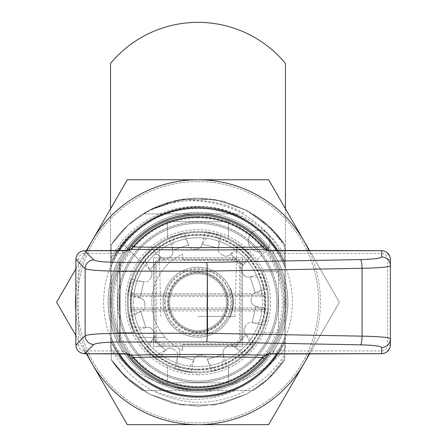 <?xml version="1.0" encoding="UTF-8"?>
<svg xmlns="http://www.w3.org/2000/svg" width="447" height="447" viewBox="0 0 447 447"><rect width="100%" height="100%" fill="white"/><g stroke="black" fill="none" stroke-linecap="round" stroke-linejoin="round"><path stroke-width="0.34" stroke-dasharray="2.23 1.68" d="M309.061 353.728A122.439 122.439 0 0 0 309.061 250.694M86.914 250.694A122.439 122.439 0 0 0 75.856 293.511M75.856 310.911A122.439 122.439 0 0 0 86.914 353.728M118.93 250.694A94.362 94.362 0 0 0 118.93 353.728M277.045 353.728A94.362 94.362 0 0 0 277.045 250.694M140.352 261.199L123.908 244.749L140.352 261.199A70.732 70.732 0 0 1 255.623 261.199L272.072 244.749L255.623 261.199A70.732 70.732 0 0 1 233.882 363.165A70.732 70.732 0 0 1 134.167 332.713L117.388 332.713L134.167 332.713A70.732 70.732 0 0 1 140.352 261.199M272.072 244.749A93.753 93.753 0 0 0 111.23 266.675L111.23 337.748A93.753 93.753 0 0 0 284.745 337.748L284.745 266.675A93.753 93.753 0 0 0 272.072 244.749M228.495 238.391A70.732 70.732 0 0 1 261.808 271.703L278.587 271.703L261.808 271.703A70.732 70.732 0 0 1 228.495 366.032L228.495 382.811L228.495 366.032A70.732 70.732 0 0 1 134.167 271.703A70.732 70.732 0 0 1 167.485 238.391L167.485 221.611L167.485 238.391A70.732 70.732 0 0 1 228.495 238.391L228.495 221.611L228.495 238.391M117.388 271.703L134.167 271.703L117.388 271.703L117.388 332.713L117.388 271.703M278.587 332.713L261.808 332.713L278.587 332.713L278.587 271.703L278.587 332.713M167.485 366.032L167.485 382.811L228.495 382.811L167.485 382.811L167.485 366.032M228.495 221.611L167.485 221.611L228.495 221.611M269.619 250.583A88.294 88.294 0 0 1 286.287 302.211A88.294 88.294 0 0 0 153.841 225.746A88.294 88.294 0 0 0 153.841 378.676A88.294 88.294 0 0 0 286.287 302.211A88.294 88.294 0 0 1 269.619 353.84M126.361 353.84A88.294 88.294 0 0 1 126.361 250.583M143.744 213.917L236.977 213.917C257.371 222.399 273.29 236.072 284.739 254.93L284.745 356.807C276.754 370.418 266.205 381.649 253.091 390.505L235.312 390.51C208.028 402.512 180.756 402.507 153.494 390.488L142.911 390.471C130.206 382.425 119.651 372.161 111.258 359.679L111.23 341.564L111.23 359.706A104.078 104.078 0 0 0 142.884 390.505L253.063 390.471C265.775 382.425 276.324 372.161 284.717 359.679C276.324 372.161 265.775 382.425 253.063 390.471C265.775 382.425 276.324 372.161 284.717 359.679L284.745 354.499C263.953 389.007 221.31 408.105 181.745 400.668C150.332 394.321 126.831 377.128 111.236 349.079L111.23 341.564C125.886 371.625 149.633 389.845 182.465 396.232C223.813 403.669 267.971 380.084 284.745 341.564L284.722 359.695L284.745 341.564C273.95 364.339 256.952 380.654 233.753 390.505C256.952 380.654 273.95 364.339 284.745 341.564L284.722 356.79M235.306 390.505L153.477 390.505M236.977 213.917L162.222 213.917C139.023 223.768 122.025 240.084 111.23 262.858C122.003 240.028 139 223.712 162.216 213.912L143.744 213.901C174.386 196.172 214.443 195.853 244.922 213.934M253.091 390.522C265.803 382.487 276.347 372.211 284.722 359.695L284.745 341.564C273.95 364.339 256.952 380.654 233.753 390.505C256.952 380.654 273.95 364.339 284.745 341.564C267.971 380.084 223.807 403.669 182.465 396.232C149.633 389.845 125.886 371.625 111.23 341.564C122.025 364.339 139.023 380.654 162.222 390.505C139.023 380.654 122.025 364.339 111.23 341.564L111.23 359.706L111.23 341.564C122.025 364.339 139.023 380.654 162.222 390.505C139.023 380.654 122.025 364.339 111.23 341.564L111.23 259.254C118.142 246.627 127.395 236.038 138.989 227.489C146.091 221.863 153.835 217.337 162.222 213.917C139.023 223.768 122.025 240.084 111.23 262.858L111.23 244.716C119.271 232.574 129.423 222.572 141.677 214.705A104.078 104.078 0 0 1 190.835 198.379C227.964 195.853 265.484 215.37 284.75 247.225L284.745 262.858C274.028 240.005 257.025 223.696 233.736 213.923M111.258 359.695L111.23 341.564L111.225 359.718L127.859 379.14L148.767 393.885L172.603 403.172L197.971 406.289L223.366 403.121L247.23 393.924L268.066 379.117L284.722 359.695L267.982 379.19L247.04 394.025L214.923 404.87L181.029 404.932L148.957 393.991L122.025 373.401L111.225 359.718L127.859 379.14L148.767 393.885L172.603 403.172L197.971 406.289L223.371 403.121L247.23 393.924L268.066 379.117L284.722 359.695L267.988 379.19L247.04 394.025L214.923 404.87L181.029 404.932L148.957 393.991L122.025 373.401L111.225 359.718L127.859 379.14L148.767 393.885L172.603 403.172L197.971 406.289L223.366 403.121L247.23 393.924L268.066 379.117L284.722 359.695L267.988 379.19L247.04 394.025L214.923 404.87L181.029 404.932L148.957 393.991L122.025 373.401L111.225 359.718L111.23 341.564L111.225 359.718C119.556 372.262 130.111 382.52 142.895 390.488C130.206 382.425 119.651 372.161 111.258 359.679C119.651 372.161 130.206 382.425 142.911 390.471C130.206 382.425 119.651 372.161 111.258 359.679L111.23 341.564C125.886 371.625 149.633 389.845 182.465 396.232C223.807 403.669 267.971 380.084 284.745 341.564L284.722 359.695L284.745 341.564C267.971 380.084 223.807 403.669 182.465 396.232C149.633 389.845 125.886 371.625 111.23 341.564L111.23 359.706L111.23 341.564C128.043 380.129 172.14 403.635 213.498 396.221C246.314 389.812 270.061 371.591 284.745 341.564L284.722 359.695L284.745 341.564C267.932 380.129 223.841 403.635 182.477 396.221C149.661 389.812 125.914 371.591 111.23 341.564L111.258 359.695L127.92 379.129L148.756 393.936L172.592 403.11L197.982 406.262L223.371 403.172L247.219 393.908L268.055 379.084L284.717 359.69L267.976 379.201L247.029 394.036L214.94 404.853L181.041 404.921L148.94 394.008L127.998 379.157L111.258 359.69L127.92 379.084L148.756 393.908L172.603 403.172L197.993 406.262L223.383 403.11L247.225 393.936L268.055 379.129L284.722 359.695L267.988 379.19L247.04 394.025L214.923 404.87L181.029 404.932L148.957 393.991L122.025 373.401L111.225 359.718L127.859 379.14L148.767 393.885L172.603 403.172L197.971 406.289L223.366 403.121L247.23 393.924L268.066 379.117L284.722 359.695L267.976 379.157L247.035 394.008L214.934 404.915L181.035 404.853L148.946 394.036L128.004 379.201L111.258 359.695L111.23 341.564L111.23 359.706M284.756 244.705L284.745 262.858C267.971 224.338 223.807 200.753 182.465 208.19C149.633 214.577 125.886 232.798 111.23 262.858L111.253 244.727C119.64 232.244 130.189 221.986 142.911 213.945C130.206 221.991 119.651 232.256 111.258 244.738L127.909 225.305L148.745 210.498L172.609 201.301L198.004 198.133L223.371 201.251L247.208 210.531L268.116 225.282L284.756 244.705L268.116 225.282L247.208 210.531L223.371 201.251L198.004 198.133L172.609 201.301L148.745 210.498L127.909 225.305L111.253 244.727L127.993 225.232L148.935 210.392L181.052 199.552L214.946 199.491L247.018 210.431L273.955 231.021L284.756 244.705L268.116 225.282L247.208 210.531L223.371 201.251L198.004 198.133L172.609 201.301L148.745 210.498L127.909 225.305L111.253 244.727L128.004 225.221L148.946 210.386L181.035 199.569L214.934 199.507L247.035 210.414L267.976 225.266L284.717 244.732L284.745 262.858L284.756 244.705L268.116 225.282L247.208 210.531L223.371 201.251L198.004 198.133L172.609 201.301L148.745 210.498L127.909 225.305L111.253 244.727L128.004 225.221L148.946 210.386L181.035 199.569L214.934 199.502L247.035 210.414L267.976 225.266L284.717 244.732L268.055 225.294L247.219 210.487L223.383 201.312L197.993 198.161L172.603 201.251L148.756 210.515L127.92 225.338L111.258 244.732L111.236 257.992C135.167 209.252 202.955 190.551 248.174 221.237A95.267 95.267 0 0 1 284.745 262.858L284.722 244.727C276.324 232.256 265.775 221.991 253.063 213.945C265.775 221.991 276.324 232.256 284.717 244.738L284.745 262.858L284.756 244.705L268.116 225.282L247.208 210.531L223.371 201.251L198.01 198.133L172.609 201.301L148.75 210.498L127.915 225.305L111.253 244.727C119.651 232.256 130.206 221.991 142.911 213.945C130.206 221.991 119.651 232.256 111.258 244.738L127.987 225.232L148.935 210.392L181.052 199.552L214.946 199.491L247.018 210.431L273.955 231.021L284.756 244.705L284.745 262.858C273.95 240.084 256.952 223.768 233.753 213.917C256.952 223.768 273.95 240.084 284.745 262.858L284.717 244.738C276.324 232.256 265.775 221.991 253.063 213.945C265.775 221.991 276.324 232.256 284.717 244.738L284.745 262.858C273.95 240.084 256.952 223.768 233.753 213.917C256.952 223.768 273.95 240.084 284.745 262.858C273.95 240.084 256.952 223.768 233.753 213.917M138.95 227.445A95.267 95.267 0 0 1 162.222 213.917C139.023 223.768 122.025 240.084 111.23 262.858L111.23 244.716L111.23 262.858C128.01 224.338 172.168 200.753 213.51 208.19C246.342 214.577 270.089 232.798 284.745 262.858L284.739 254.93M111.23 341.564C125.886 371.625 149.633 389.845 182.465 396.232C223.807 403.669 267.971 380.084 284.745 341.564C267.971 380.084 223.807 403.669 182.465 396.232C149.633 389.845 125.886 371.625 111.23 341.564C125.886 371.625 149.633 389.845 182.465 396.232C223.807 403.669 267.971 380.084 284.745 341.564C267.971 380.084 223.807 403.669 182.465 396.232C149.633 389.845 125.886 371.625 111.23 341.564C128.043 380.129 172.14 403.635 213.498 396.215C246.314 389.812 270.061 371.591 284.745 341.564C267.971 380.084 223.813 403.669 182.465 396.232C149.633 389.845 125.886 371.625 111.23 341.564C125.914 371.591 149.661 389.812 182.477 396.221C223.841 403.635 267.932 380.129 284.745 341.564C267.932 380.129 223.835 403.635 182.477 396.215C149.667 389.812 125.914 371.591 111.23 341.564L111.225 359.718L111.23 341.564M284.722 244.738L284.745 262.858C270.089 232.798 246.342 214.577 213.51 208.19C172.168 200.753 128.01 224.338 111.23 262.858L111.253 244.727L128.004 225.221L148.946 210.386L181.035 199.569L214.934 199.507L247.035 210.414L267.976 225.271L284.717 244.732L284.745 262.858C267.932 224.293 223.835 200.787 182.477 208.207C149.661 214.61 125.914 232.831 111.23 262.858L111.253 244.738L128.004 225.221L148.946 210.386L181.035 199.569L214.934 199.507L247.035 210.414L267.976 225.266L284.717 244.732L284.745 261.16C263.814 206.475 190.925 183.751 141.677 214.705M248.174 221.237C201.882 190.545 132.686 211.716 111.23 262.858C128.01 224.338 172.168 200.753 213.51 208.19C246.342 214.577 270.089 232.798 284.745 262.858L284.745 244.716L284.745 262.858C270.089 232.798 246.342 214.577 213.51 208.19C172.168 200.753 128.01 224.338 111.23 262.858L111.253 244.727L111.23 262.858C128.004 224.338 172.168 200.753 213.51 208.19C246.342 214.577 270.089 232.798 284.745 262.858C270.089 232.798 246.342 214.577 213.51 208.19C172.162 200.753 128.004 224.338 111.23 262.858L111.253 244.727C130.585 216.918 157.12 201.474 190.852 198.395M111.23 257.992L111.23 266.675A93.753 93.753 0 0 1 284.745 266.675L284.745 262.858C270.061 232.831 246.314 214.61 213.498 208.207C172.14 200.787 128.043 224.293 111.23 262.858C128.043 224.293 172.14 200.787 213.498 208.207C246.314 214.61 270.061 232.831 284.745 262.858C270.061 232.831 246.314 214.61 213.498 208.201C172.14 200.787 128.043 224.293 111.23 262.858C128.01 224.338 172.168 200.753 213.51 208.19C246.342 214.577 270.089 232.798 284.745 262.858C270.061 232.831 246.314 214.61 213.498 208.201C172.14 200.787 128.043 224.293 111.23 262.858L111.258 244.738M111.23 259.254L111.23 244.716M284.745 247.236L284.745 261.16M111.23 349.085L111.23 337.748A93.753 93.753 0 0 0 284.745 337.748L284.745 354.499M241.017 267.58L241.017 336.842A8.398 8.398 0 0 1 232.619 345.24L163.356 345.24A8.398 8.398 0 0 1 154.958 336.842L154.958 267.58A8.398 8.398 0 0 1 163.356 259.182L232.619 259.182A8.398 8.398 0 0 1 241.017 267.58A8.398 8.398 0 0 0 232.619 259.182L163.356 259.182A8.398 8.398 0 0 0 154.958 267.58L154.958 336.842A8.398 8.398 0 0 0 163.356 345.24L232.619 345.24A8.398 8.398 0 0 0 241.017 336.842L241.017 267.58L242.414 267.58L242.414 336.842A9.795 9.795 0 0 1 232.619 346.637L163.356 346.637L163.356 343.838L232.619 343.838A6.996 6.996 0 0 0 239.62 336.842L239.62 267.58L241.017 267.58M197.987 331.735A29.524 29.524 0 0 0 223.556 287.449A29.524 29.524 0 0 0 172.419 287.449A29.524 29.524 0 0 0 197.987 331.735A29.524 29.524 0 0 1 172.419 287.449A29.524 29.524 0 0 1 223.556 287.449A29.524 29.524 0 0 1 197.987 331.735M197.987 215.102A87.109 87.109 0 0 0 131.798 245.587A87.109 87.109 0 0 1 273.424 345.766A87.109 87.109 0 0 1 122.551 345.766A87.109 87.109 0 0 1 264.183 245.587A87.109 87.109 0 0 0 197.987 215.102M127.909 250.482A87.109 87.109 0 0 0 127.931 353.979L127.334 353.152A2.799 2.777 -35.8 0 0 128.295 353.985M127.987 354.052A87.109 87.109 0 0 0 128.434 354.65A87.109 87.109 0 0 1 127.987 354.052M131.798 358.835A87.109 87.109 0 0 0 264.183 358.835A87.109 87.109 0 0 1 131.798 358.835M266.334 356.214A87.109 87.109 0 0 0 266.568 355.913A87.109 87.109 0 0 1 266.334 356.214M267.446 354.773A87.109 87.109 0 0 0 267.988 354.052A87.109 87.109 0 0 1 267.446 354.773M268.044 353.979A87.109 87.109 0 0 0 268.071 250.482A87.109 87.109 0 0 1 268.044 353.979L268.641 353.152L273.547 350.929L381.649 350.929A5.979 5.945 90 0 0 387.594 344.95L387.594 259.472A5.979 5.945 -90 0 0 381.649 253.494L273.547 253.494L268.641 251.264L268.044 250.443M267.988 250.37A87.109 87.109 0 0 0 267.541 249.772A87.109 87.109 0 0 1 267.988 250.37M276.838 302.211A78.851 78.851 0 0 1 158.562 370.496A78.851 78.851 0 0 1 158.562 233.926A78.851 78.851 0 0 1 276.838 302.211A78.851 78.851 0 0 0 158.562 233.926A78.851 78.851 0 0 0 158.562 370.496A78.851 78.851 0 0 0 276.838 302.211A78.851 78.851 0 0 0 158.562 233.926A78.851 78.851 0 0 0 158.562 370.496A78.851 78.851 0 0 0 276.838 302.211M127.909 353.94A87.109 87.109 0 0 1 127.931 250.443L127.334 251.264A2.799 2.777 35.8 0 1 128.295 250.437M197.987 371.965A69.754 69.754 0 0 0 258.4 267.334A69.754 69.754 0 0 0 137.575 267.334A69.754 69.754 0 0 0 197.987 371.965A69.754 69.754 0 0 1 159.082 244.313A69.754 69.754 0 0 1 253.376 259.813A69.754 69.754 0 0 0 135.447 271.323A69.754 69.754 0 0 0 253.376 344.609A69.754 69.754 0 0 1 197.987 371.965A69.754 69.754 0 0 1 137.575 267.334A69.754 69.754 0 0 1 258.4 267.334A69.754 69.754 0 0 1 197.987 371.965A69.754 69.754 0 0 1 137.575 267.334A69.754 69.754 0 0 1 258.4 267.334A69.754 69.754 0 0 1 197.987 371.965M197.987 232.457C219.343 231.999 237.117 244.235 236.871 244.297C237.117 244.235 219.343 231.999 197.987 232.457C219.343 231.999 237.117 244.235 236.871 244.297C237.117 244.235 219.343 231.999 197.987 232.457C176.632 231.999 158.858 244.235 159.104 244.297C158.858 244.235 176.632 231.999 197.987 232.457C176.632 231.999 158.858 244.235 159.104 244.297C158.858 244.235 176.632 231.999 197.987 232.457M197.987 217.901A84.31 84.31 0 0 0 124.976 344.363A84.31 84.31 0 0 0 270.999 344.363A84.31 84.31 0 0 0 197.987 217.901M267.557 250.37A2.799 2.777 -35.8 0 1 268.641 251.264L267.418 250.342M273.547 250.711L273.547 253.494A89.903 89.903 0 0 1 273.547 350.929L273.547 353.711M389.756 256.198L390.393 259.472L387.594 259.472M390.393 265.63L390.393 344.95L387.594 344.95M267.557 354.046A2.799 2.777 35.8 0 0 268.641 353.152A87.109 87.109 0 0 0 268.641 251.264A87.109 87.109 0 0 1 268.641 353.152L267.418 354.074M128.557 250.342L122.428 253.494L122.428 250.711M84.572 253.494A6.012 5.945 -135 0 0 78.655 259.405L78.655 345.017A6.012 5.945 135 0 0 84.572 350.929L122.428 350.929A89.903 89.903 0 0 1 122.428 253.494L84.572 253.494L84.572 250.711M78.655 259.405L75.873 259.405M78.655 345.017L75.873 345.017M84.572 350.929L84.572 353.711M128.557 354.074L127.334 353.152A87.109 87.109 0 0 1 127.334 251.264A87.109 87.109 0 0 0 127.334 353.152L122.428 350.929L122.428 353.711M165.278 337.474L137.805 337.474L165.278 337.474A52.891 52.891 0 0 1 182.594 254.159L182.594 259.813L253.376 259.813L182.594 259.813L182.594 254.159A52.891 52.891 0 0 0 182.594 350.264A52.891 52.891 0 0 1 179.795 348.872L179.795 356.505L154.193 356.505L179.795 356.505L179.795 348.872A52.891 52.891 0 0 1 165.278 337.474M253.376 344.609L182.594 344.609L182.594 350.264L182.594 344.609L253.376 344.609M197.987 316.415L235.072 316.415L197.987 316.415M259.277 251.834A10.912 10.912 0 0 1 249.823 235.463A10.912 10.912 0 0 1 268.731 235.463A10.912 10.912 0 0 1 259.277 251.834A10.912 10.912 0 0 1 249.823 235.463A10.912 10.912 0 0 1 268.731 235.463A10.912 10.912 0 0 1 259.277 251.834M242.414 257.785L153.561 257.785L242.414 257.785L242.414 346.637L153.561 346.637L153.561 257.785L153.561 346.637L242.414 346.637L242.414 257.785M110.532 63.435L110.532 348.442A113.622 113.622 0 0 0 285.443 348.442L285.443 63.435A113.622 113.622 0 0 0 110.532 63.435M110.532 208.81L110.532 348.442A113.622 113.622 0 0 0 285.443 348.442L285.443 208.81M231.932 292.411L233.205 299.334L233.122 305.971C232.798 309.464 231.753 313.207 229.993 317.186L232.406 310.196C233.373 306.189 233.58 301.988 233.016 297.59L231.702 291.645L230.518 288.421L231.932 292.411M231.568 292.411L232.826 299.004L232.792 305.759C231.764 311.777 230.702 315.582 229.607 317.186L230.054 316.191C229.758 317.554 232.703 308.827 232.485 308.011L232.948 300.954C233.016 296.674 230.635 288.958 230.579 289.5L231.568 292.411M169.564 302.211A28.424 28.424 0 0 0 212.202 326.824A28.424 28.424 0 0 0 212.202 277.598A28.424 28.424 0 0 0 169.564 302.211A28.424 28.424 0 0 1 212.202 277.598A28.424 28.424 0 0 1 212.202 326.824A28.424 28.424 0 0 1 169.564 302.211A28.424 28.424 0 0 1 212.202 277.598A28.424 28.424 0 0 1 212.202 326.824A28.424 28.424 0 0 1 169.564 302.211M164.407 302.211A33.581 33.581 0 0 0 214.778 331.294A33.581 33.581 0 0 0 214.778 273.128A33.581 33.581 0 0 0 164.407 302.211M163.004 302.211A34.983 34.983 0 0 1 215.482 271.916A34.983 34.983 0 0 1 215.482 332.507A34.983 34.983 0 0 1 163.004 302.211A34.983 34.983 0 0 0 215.482 332.507A34.983 34.983 0 0 0 215.482 271.916A34.983 34.983 0 0 0 163.004 302.211M265.389 308.067L265.2 310.928L264.658 310.928A1.397 1.386 90 0 0 263.283 309.346L263.814 309.346L263.998 307.949L131.977 307.949L132.167 309.346L132.692 309.346A1.397 1.386 -90 0 0 131.317 310.928L130.775 310.928A1.397 1.397 -90 0 1 132.167 309.346L134.094 309.346L134.094 310.749A64.463 64.463 0 0 0 261.881 310.749L261.881 309.346L263.814 309.346A1.397 1.397 90 0 1 265.2 310.928L130.775 310.928L130.585 296.35L131.977 296.473A66.262 66.262 0 0 0 131.977 307.949L130.585 308.067A67.659 67.659 0 0 1 130.585 296.355L130.775 293.495L265.2 293.495L265.389 296.355A67.659 67.659 0 0 1 265.389 308.067L263.998 307.949A66.262 66.262 0 0 0 263.998 296.473L265.389 296.355M130.585 296.35L130.77 293.74L132.167 295.076L131.977 296.473L263.998 296.473L263.814 295.076L261.881 295.076L261.881 293.673A64.463 64.463 0 0 0 134.094 293.673L134.094 295.076L132.167 295.076A1.397 1.397 -90 0 1 130.775 293.495L131.317 293.495A1.397 1.386 -90 0 0 132.692 295.076L263.283 295.076A1.397 1.386 90 0 0 264.658 293.495L265.2 293.495A1.397 1.397 90 0 1 263.814 295.076L265.205 293.74L265.205 310.682L263.814 309.346L132.167 309.346L130.77 310.682L130.585 308.067M261.881 295.076L134.094 295.076M134.094 309.346L261.881 309.346M167.379 302.211A30.608 30.608 0 0 1 213.292 275.704A30.608 30.608 0 0 1 213.292 328.718A30.608 30.608 0 0 1 167.379 302.211M127.613 295.199L131.127 279.151L127.613 295.199L140.151 298.132L128.585 290.751M131.127 279.151L144.029 281.794A5.599 5.599 0 0 0 150.248 278.788A5.599 5.599 0 0 1 144.029 281.794L143.744 281.727L142.867 285.722L140.151 298.132L140.431 298.194A5.599 5.599 0 0 1 144.828 303.524A5.599 5.599 0 0 0 140.431 298.194L140.151 298.132L143.744 281.727C139.369 281.029 134.843 281.649 130.155 283.599M140.548 260.947L151.617 248.811L140.548 260.947L149.935 269.759L143.616 257.584M151.617 248.811L161.468 257.545A5.599 5.599 0 0 0 168.357 258.059A5.599 5.599 0 0 1 161.468 257.545L161.25 257.349L149.935 269.759L150.153 269.954A5.599 5.599 0 0 1 151.298 276.771A5.599 5.599 0 0 0 150.153 269.954L149.935 269.759L161.25 257.349C157.819 254.555 153.584 252.829 148.549 252.175M168.877 237.759L184.527 232.781L168.877 237.759L172.603 250.08L173.212 236.379M184.527 232.781L188.69 245.269A5.599 5.599 0 0 0 194.4 249.158A5.599 5.599 0 0 1 188.69 245.269L188.6 244.995L184.706 246.23L172.603 250.08L172.687 250.359A5.599 5.599 0 0 1 170.273 256.829A5.599 5.599 0 0 0 172.687 250.359L172.603 250.08L188.6 244.995C187.025 240.855 184.22 237.245 180.191 234.161M205 231.837L221.047 235.351L205 231.837L202.066 244.369L209.447 232.809M221.047 235.351L218.41 248.253A5.599 5.599 0 0 0 221.41 254.472A5.599 5.599 0 0 1 218.41 248.253L218.471 247.968L214.476 247.09L202.066 244.369L202.005 244.654A5.599 5.599 0 0 1 196.674 249.052A5.599 5.599 0 0 0 202.005 244.654L202.066 244.369L218.471 247.968C219.17 243.593 218.549 239.067 216.599 234.379M239.251 244.772L251.387 255.84L239.251 244.772L230.44 254.159L242.615 247.839M251.387 255.84L242.654 265.691A5.599 5.599 0 0 0 242.14 272.581A5.599 5.599 0 0 1 242.654 265.691L242.85 265.473L230.44 254.159L230.244 254.377A5.599 5.599 0 0 1 223.427 255.516A5.599 5.599 0 0 0 230.244 254.377L230.44 254.159L242.85 265.473C245.643 262.037 247.37 257.807 248.024 252.773M262.439 273.095L267.418 288.751L262.439 273.095L250.119 276.822L263.819 277.436M267.418 288.751L254.93 292.914A5.599 5.599 0 0 0 251.041 298.624A5.599 5.599 0 0 1 254.93 292.914L255.203 292.824L250.119 276.822L249.839 276.911A5.599 5.599 0 0 1 243.369 274.497A5.599 5.599 0 0 0 249.839 276.911L250.119 276.822L255.203 292.824C259.344 291.248 262.953 288.444 266.038 284.415M268.362 309.223L264.847 325.271L268.362 309.223L255.829 306.29L267.39 313.671M264.847 325.271L251.946 322.628A5.599 5.599 0 0 0 245.727 325.634A5.599 5.599 0 0 1 251.946 322.628L252.231 322.695L253.108 318.7L255.829 306.29L255.544 306.229A5.599 5.599 0 0 1 251.147 300.898A5.599 5.599 0 0 0 255.544 306.229L255.829 306.29L252.231 322.695C256.606 323.393 261.137 322.773 265.82 320.823M255.427 343.475L244.358 355.611L255.427 343.475L246.04 334.663L252.359 346.833M244.358 355.611L234.507 346.872A5.599 5.599 0 0 0 227.618 346.364A5.599 5.599 0 0 1 234.507 346.872L234.725 347.073L246.04 334.663L245.822 334.468A5.599 5.599 0 0 1 244.682 327.651A5.599 5.599 0 0 0 245.822 334.468L246.04 334.663L234.725 347.073C238.162 349.867 242.391 351.588 247.426 352.247M227.104 366.663L211.448 371.641L227.104 366.663L223.377 354.342L222.762 368.043M211.448 371.641L207.285 359.153A5.599 5.599 0 0 0 201.575 355.264A5.599 5.599 0 0 1 207.285 359.153L207.374 359.427L223.377 354.342L223.288 354.063A5.599 5.599 0 0 1 225.701 347.593A5.599 5.599 0 0 0 223.288 354.063L223.377 354.342L207.374 359.427C208.95 363.567 211.755 367.177 215.784 370.261M190.975 372.586L174.928 369.071L190.975 372.586L193.909 360.047L186.528 371.613M174.928 369.071L177.571 356.17A5.599 5.599 0 0 0 174.565 349.951A5.599 5.599 0 0 1 177.571 356.17L177.509 356.455L181.499 357.332L193.909 360.047L193.97 359.768A5.599 5.599 0 0 1 199.301 355.371A5.599 5.599 0 0 0 193.97 359.768L193.909 360.047L177.509 356.455C176.805 360.83 177.425 365.355 179.376 370.043M156.729 359.651L144.588 348.582L156.729 359.651L165.535 350.264L153.366 356.583M144.588 348.582L153.327 338.731A5.599 5.599 0 0 0 153.835 331.842A5.599 5.599 0 0 1 153.327 338.731L153.131 338.949L156.148 341.704L165.535 350.264L165.731 350.046A5.599 5.599 0 0 1 172.548 348.9A5.599 5.599 0 0 0 165.731 350.046L165.535 350.264L153.131 338.949C150.332 342.385 148.611 346.615 147.951 351.649M133.536 331.322L128.557 315.671L133.536 331.322L145.856 327.595L132.156 326.986M128.557 315.671L141.045 311.509A5.599 5.599 0 0 0 144.934 305.798A5.599 5.599 0 0 1 141.045 311.509L140.771 311.598L142.006 315.493L145.856 327.595L146.135 327.511A5.599 5.599 0 0 1 152.611 329.925A5.599 5.599 0 0 0 146.135 327.511L145.856 327.595L140.771 311.598C136.631 313.174 133.022 315.979 129.937 320.007M227.618 346.364A53.176 53.176 0 0 1 225.701 347.593A53.176 53.176 0 0 0 227.618 346.364M245.727 325.634A53.176 53.176 0 0 1 244.682 327.651A53.176 53.176 0 0 0 245.727 325.634M251.041 298.624A53.176 53.176 0 0 1 251.147 300.898A53.176 53.176 0 0 0 251.041 298.624M242.14 272.581A53.176 53.176 0 0 1 243.369 274.497A53.176 53.176 0 0 0 242.14 272.581M221.41 254.472A53.176 53.176 0 0 1 223.427 255.516A53.176 53.176 0 0 0 221.41 254.472M194.4 249.158A53.176 53.176 0 0 1 196.674 249.052A53.176 53.176 0 0 0 194.4 249.158M168.357 258.059A53.176 53.176 0 0 1 170.273 256.829A53.176 53.176 0 0 0 168.357 258.059M150.248 278.788A53.176 53.176 0 0 1 151.298 276.771A53.176 53.176 0 0 0 150.248 278.788M144.934 305.798A53.176 53.176 0 0 1 144.828 303.524A53.176 53.176 0 0 0 144.934 305.798M153.835 331.842A53.176 53.176 0 0 1 152.611 329.925A53.176 53.176 0 0 0 153.835 331.842M201.575 355.264A53.176 53.176 0 0 1 199.301 355.371A53.176 53.176 0 0 0 201.575 355.264M174.565 349.951A53.176 53.176 0 0 1 172.548 348.9A53.176 53.176 0 0 0 174.565 349.951M164.652 312.811A34.983 34.983 0 0 1 205.475 268.038A34.983 34.983 0 0 1 223.835 325.779A34.983 34.983 0 0 1 164.652 312.811A34.983 34.983 0 0 0 223.835 325.779A34.983 34.983 0 0 0 205.475 268.038A34.983 34.983 0 0 0 164.652 312.811M268.681 179.772L127.3 179.772L56.607 302.211L127.3 424.65L268.681 424.65L339.368 302.211L268.681 179.772M197.987 181.543A120.668 120.668 0 0 1 258.321 406.714A120.668 120.668 0 0 1 81.432 333.44A120.668 120.668 0 0 1 197.987 181.543A120.668 120.668 0 0 0 81.432 333.44A120.668 120.668 0 0 0 258.321 406.714A120.668 120.668 0 0 0 197.987 181.543M309.626 250.694L339.368 302.211L309.626 353.728M197.987 392.047A89.836 89.836 0 0 0 287.823 302.211A89.836 89.836 0 0 0 197.987 212.375A89.836 89.836 0 0 1 275.788 347.129A89.836 89.836 0 0 1 120.187 347.129A89.836 89.836 0 0 1 197.987 212.375A89.836 89.836 0 0 0 108.152 302.211A89.836 89.836 0 0 0 197.987 392.047M75.856 268.865L86.349 250.694M86.349 353.728L75.856 335.552M232.619 343.838L232.619 345.24A8.398 8.398 0 0 0 241.017 336.842L239.62 336.842M239.62 267.58A6.996 6.996 0 0 0 232.619 260.584L232.619 257.785A9.795 9.795 0 0 1 242.414 267.58M232.619 260.584L163.356 260.584L163.356 257.785L232.619 257.785M163.356 346.637A9.795 9.795 0 0 1 153.561 336.842L156.361 336.842A6.996 6.996 0 0 0 163.356 343.838M163.356 260.584A6.996 6.996 0 0 0 156.361 267.58L153.561 267.58A9.795 9.795 0 0 1 163.356 257.785M156.361 267.58L156.361 336.842M154.958 336.842A8.398 8.398 0 0 0 163.356 345.24M232.619 345.24L232.619 346.637M241.017 336.842L242.414 336.842M153.561 336.842L153.561 267.58M197.987 369.166A66.955 66.955 0 0 0 255.975 268.731A66.955 66.955 0 0 0 140 268.731A66.955 66.955 0 0 0 197.987 369.166M197.987 216.504A85.707 85.707 0 0 1 272.212 345.067A85.707 85.707 0 0 1 123.763 345.067A85.707 85.707 0 0 1 197.987 216.504M278.241 302.211A80.248 80.248 0 0 0 157.864 232.714A80.248 80.248 0 0 0 157.864 371.708A80.248 80.248 0 0 0 278.241 302.211M278.151 302.211A80.164 80.164 0 0 1 157.908 371.636A80.164 80.164 0 0 1 157.908 232.786A80.164 80.164 0 0 1 278.151 302.211M283.784 302.211A85.79 85.79 0 0 0 197.987 216.421A85.79 85.79 0 0 0 112.197 302.211A85.79 85.79 0 0 0 197.987 388.002A85.79 85.79 0 0 0 283.784 302.211M197.987 374.765A72.554 72.554 0 0 1 135.156 265.931A72.554 72.554 0 0 1 260.819 265.931A72.554 72.554 0 0 1 197.987 374.765M381.649 250.711L381.649 253.494M381.649 353.711L381.649 350.929M168.167 302.211A29.82 29.82 0 0 1 212.901 276.386A29.82 29.82 0 0 1 212.901 328.037A29.82 29.82 0 0 1 168.167 302.211M165.194 302.211A32.799 32.799 0 0 0 214.387 330.612A32.799 32.799 0 0 0 214.387 273.81A32.799 32.799 0 0 0 165.194 302.211M133.524 302.211A64.463 64.463 0 0 1 230.222 246.386A64.463 64.463 0 0 1 230.222 358.036A64.463 64.463 0 0 1 133.524 302.211M130.748 302.211A67.24 67.24 0 0 0 231.607 360.444A67.24 67.24 0 0 0 231.607 243.978A67.24 67.24 0 0 0 130.748 302.211M264.658 310.928A67.24 67.24 0 0 1 131.317 310.928M131.317 293.495A67.24 67.24 0 0 1 264.658 293.495M387.057 252.589L384.308 251.125M390.393 344.95L389.756 348.224M387.057 351.834L384.308 353.298M235.072 316.415L236.871 244.297M160.909 316.415L159.104 244.297M230.138 317.191L229.702 317.191M231.032 314.761L230.417 314.761M230.864 316.219L230.473 316.219M230.931 289.438L230.529 289.438M231.675 291.427L231.278 291.427M231.73 291.405L231.384 291.405M231.691 291.645L231.412 291.645M230.512 288.421L230.199 288.421M231.356 290.74L230.708 290.74M132.15 295.076L130.764 293.495C134.262 260.953 164.44 234.127 197.133 234.429C230.406 233.25 261.674 260.338 265.211 293.495L263.825 295.076M263.825 309.346L265.211 310.928C261.713 343.469 231.535 370.295 198.842 369.993C165.569 371.172 134.301 344.084 130.764 310.928L132.15 309.346"/><path stroke-width="0.67" d="M86.914 353.728A122.439 122.439 0 0 0 309.061 353.728M309.061 250.694A122.439 122.439 0 0 0 86.914 250.694M75.856 293.511A122.439 122.439 0 0 0 75.856 310.911M277.045 250.694A94.362 94.362 0 0 0 118.93 250.694M118.93 353.728A94.362 94.362 0 0 0 277.045 353.728M269.619 353.84A88.294 88.294 0 0 1 126.361 353.84M126.361 250.583A88.294 88.294 0 0 1 269.619 250.583M268.044 250.443L267.988 250.37A87.109 87.109 0 0 1 268.071 250.482A87.109 87.109 0 0 0 267.988 250.37L264.183 245.587A87.109 87.109 0 0 1 267.541 249.772A87.109 87.109 0 0 0 131.798 245.587L127.931 250.443A87.109 87.109 0 0 1 131.798 245.587A87.109 87.109 0 0 0 127.909 250.482M267.988 250.37A2.799 2.777 143.5 0 0 265.741 249.253L266.373 250.119C267.312 250.499 269.703 250.694 273.547 250.711L381.649 250.711C386.951 251.236 389.862 254.159 390.393 259.472L390.393 338.792C389.058 337.379 379.615 336.496 362.064 336.15L207.067 333.283A34.251 5.945 1.1 0 1 207.067 333.294L207.296 334.328L207.553 333.283L207.296 270.094L207.067 333.283L119.919 333.294L119.919 341.994L206.548 341.994L360.545 344.844C373.619 345.196 380.654 346.073 381.649 347.492A8.744 8.7 0 0 0 390.393 338.792L390.393 344.95C389.862 350.264 386.951 353.186 381.649 353.711L273.547 353.728C269.697 353.728 267.306 353.923 266.373 354.303L265.741 355.169A2.799 2.777 36.5 0 0 267.988 354.052A87.109 87.109 0 0 0 268.044 353.979A87.109 87.109 0 0 1 267.988 354.052L264.183 358.835A87.109 87.109 0 0 1 131.798 358.835A87.109 87.109 0 0 0 266.334 356.214A87.109 87.109 0 0 1 264.183 358.835L262.568 357.455A84.986 84.986 0 0 1 133.407 357.455L131.798 358.835A87.109 87.109 0 0 1 128.434 354.65A87.109 87.109 0 0 0 131.798 358.835L127.931 353.979A87.109 87.109 0 0 0 127.987 354.052A87.109 87.109 0 0 1 127.909 353.94M266.568 355.913A87.109 87.109 0 0 0 267.446 354.773A87.109 87.109 0 0 1 266.568 355.913M127.987 354.052A2.799 2.777 -36.5 0 0 130.239 355.169A340.642 35.609 180 0 1 265.741 355.169L262.568 357.455A337.938 35.324 0 0 0 133.407 357.455L129.602 354.303C128.669 353.923 126.277 353.728 122.428 353.711L84.572 353.711C79.309 353.18 76.409 350.28 75.873 345.017L75.873 259.405C76.409 254.142 79.309 251.242 84.572 250.711L122.428 250.711C126.272 250.694 128.663 250.499 129.602 250.119L133.407 246.962A84.986 84.986 0 0 1 262.568 246.962L264.183 245.587A87.109 87.109 0 0 0 131.798 245.587L133.407 246.962A337.938 35.324 180 0 0 262.568 246.962L265.741 249.253A340.642 35.609 0 0 1 130.239 249.253A2.799 2.777 -143.5 0 0 127.987 250.37M266.373 250.119A2.799 2.777 -35.8 0 1 267.557 250.37M266.373 354.303A2.799 2.777 35.8 0 0 267.557 354.046M128.295 250.437A2.799 2.777 35.8 0 1 129.602 250.119M75.873 259.405L85.126 268.658A8.744 8.649 -45 0 1 93.825 259.958L84.572 250.711M128.334 250.432L84.572 250.694C79.281 251.208 76.381 254.114 75.861 259.405L75.856 345.017C76.376 350.303 79.281 353.208 84.572 353.728L93.825 344.464C96.574 342.944 105.274 342.123 119.919 341.994M128.295 353.985A2.799 2.777 -35.8 0 0 129.602 354.303M390.393 265.63A8.744 8.7 180 0 0 381.649 256.93C380.654 258.344 373.619 259.226 360.545 259.573L206.548 262.428L119.919 262.428L119.919 333.294C100.391 333.423 88.791 334.244 85.126 335.764L85.126 268.658C88.791 270.172 100.391 270.999 119.919 271.128L207.067 271.128A34.251 5.945 -1.1 0 1 207.067 271.139L362.064 268.273C379.615 267.926 389.058 267.043 390.393 265.63L390.393 259.472M206.548 262.428C206.939 263.188 207.184 265.741 207.296 270.094M206.548 341.994C206.939 341.234 207.184 338.681 207.296 334.328M75.873 345.017L85.126 335.764A8.744 8.649 45 0 0 93.825 344.464M285.443 208.81L285.443 63.435A113.622 113.622 0 0 0 110.532 63.435L110.532 208.81M309.626 353.728L268.681 424.65L127.3 424.65L86.349 353.728M86.349 250.694L127.3 179.772L268.681 179.772L309.626 250.694M75.856 335.552L56.607 302.211L75.856 268.865M381.649 347.492L381.649 353.728L267.641 353.99M381.649 250.711L381.649 256.93M119.919 262.428C105.274 262.3 96.574 261.478 93.825 259.958M360.545 344.844A8.744 1.52 91.1 0 0 362.064 336.15L362.064 268.273A8.744 1.52 -91.1 0 0 360.545 259.573M267.641 250.432L381.649 250.694L384.308 251.125M389.756 256.198L387.057 252.589M389.756 348.224L387.057 351.834M384.308 353.298L381.649 353.728M128.334 353.99L84.572 353.728"/></g></svg>
